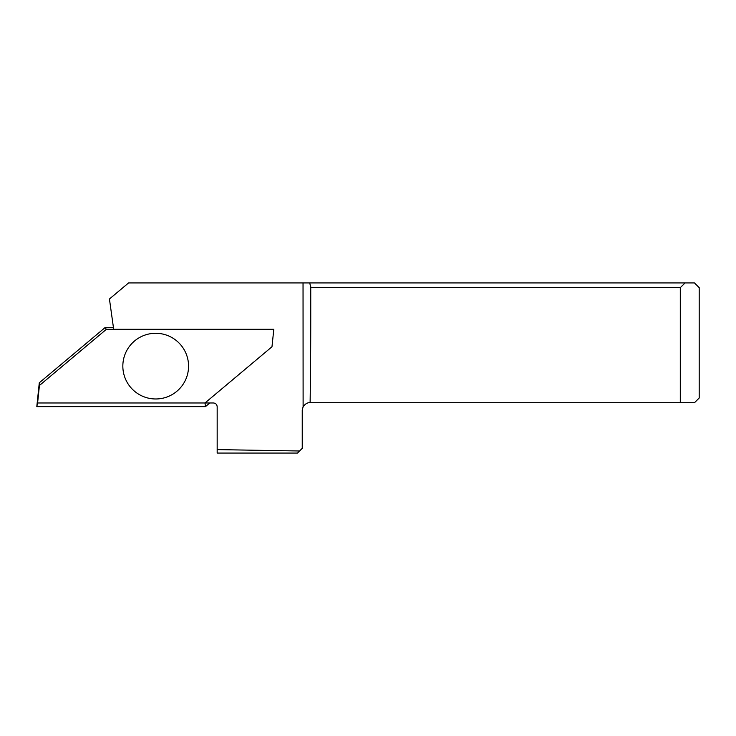 <?xml version="1.0" encoding="UTF-8"?>
<svg xmlns="http://www.w3.org/2000/svg" width="736" height="736" viewBox="0 0 736 736"><rect width="100%" height="100%" fill="white"/><g stroke="black" fill="none" stroke-linecap="round" stroke-linejoin="round"><path stroke-width="1.1" d="M217.175 449.604L217.175 406.75C216.945 404.46 215.685 403.199 213.394 402.969L204.994 402.969L271.98 346.766L273.801 329.296L113.684 329.296L109.434 299L128.579 282.937L694.471 282.937L699.2 287.666L699.2 398.01L694.471 402.73L309.801 402.73C307.501 402.5 305.274 403.843 303.112 406.769L302.238 410.292L302.238 448.334L297.51 453.063L217.175 453.063L217.175 449.604L299.58 450.993M680.294 402.73L680.294 287.666L310.748 287.666L310.748 316.066A216.688 7.562 -90 0 1 310.114 402.73M685.069 282.937L680.294 287.666M310.748 287.666L309.764 282.937M122.838 366.132A32.872 32.844 26.6 0 0 172.15 394.579A32.872 32.844 26.6 0 0 172.114 337.686A32.872 32.844 26.6 0 0 122.838 366.132A32.872 32.844 26.6 0 0 172.15 394.579A32.872 32.844 26.6 0 0 172.114 337.686A32.872 32.844 26.6 0 0 122.838 366.132M271.98 346.766L273.801 329.296L106.407 329.296L39.422 385.498L37.6 402.969L204.994 402.969L271.98 346.766M113.464 327.713L104.926 327.713L106.407 329.296M104.926 327.713L39.293 382.784L39.422 385.498M39.293 382.784L36.8 406.649L37.6 402.969M36.8 406.649L205.436 406.649L204.994 402.969L37.6 402.969L36.8 406.649L205.436 406.649L204.994 402.969M205.436 406.649L209.815 402.969M310.73 286.635L310.748 316.066M303.112 406.769L303.039 282.937"/></g></svg>
